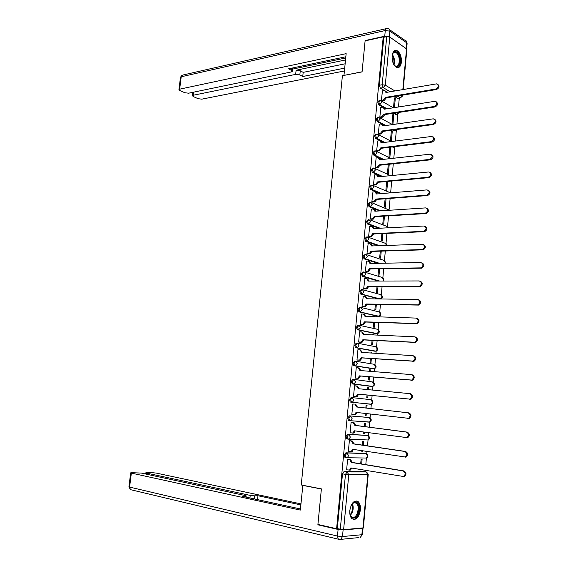 <?xml version="1.0" encoding="UTF-8"?>
<svg xmlns="http://www.w3.org/2000/svg" width="568" height="568" viewBox="0 0 568 568"><rect width="100%" height="100%" fill="white"/><g stroke="black" fill="none" stroke-linecap="round" stroke-linejoin="round"><path stroke-width="0.85" d="M365.054 453.363L345.884 452.802L344.279 455.145L344.89 457.346L346.267 457.701M366.644 435.336L347.637 434.271L346.033 436.565L346.672 438.801L348.085 439.142M368.227 417.402L349.377 415.84L347.786 418.091L348.447 420.355L349.895 420.675M370.904 404.132L351.713 402.314L352.43 402.222L353.836 400.17L352.153 397.621L351.109 397.508L349.526 399.709L350.207 402.009L351.713 402.314L350.57 399.822L352.153 397.621L370.833 399.68L372.509 402.165L371.124 404.16C373.197 403.159 373.403 401.796 371.742 400.078M353.793 379.367L352.834 379.282L351.258 381.433L352.387 383.947L353.431 384.039L352.302 381.526L353.871 379.374L355.554 381.881L354.105 383.961L353.431 384.039L372.04 386.474L372.707 386.389L374.127 384.373L372.459 381.93L354.02 379.396M355.44 361.212L354.546 361.149L352.976 363.25L354.105 365.792L355.149 365.87L354.02 363.328L355.582 361.227L357.265 363.683L355.774 365.792L355.149 365.87L373.659 368.795L374.276 368.717L375.746 366.672L374.078 364.273L355.866 361.269M357.073 343.164L356.25 343.122L354.688 345.174L355.447 347.573L356.853 347.793L355.731 345.23L357.286 343.178L358.962 345.592L357.428 347.722L356.853 347.793L375.27 351.209L375.839 351.138L377.351 349.064L375.682 346.714L357.698 343.257M358.699 325.216L357.939 325.18L356.392 327.189L357.18 329.625L358.55 329.816L357.428 327.232L358.983 325.223L360.659 327.594L358.55 329.816L376.868 333.714L378.948 331.556L377.28 329.241L359.516 325.343M360.318 307.359L359.629 307.345L358.081 309.304L358.898 311.775L360.233 311.938L359.125 309.326L360.666 307.366L362.341 309.695L360.233 311.938L378.465 316.312L380.539 314.132L378.87 311.86L361.319 307.529M361.93 289.602L361.305 289.602L359.771 291.512L360.609 294.018L361.908 294.153L360.808 291.519L362.341 289.609L364.017 291.895L361.908 294.153L379.871 298.953M363.534 271.944L362.973 271.951L361.447 273.819L362.313 276.36L363.577 276.46L362.483 273.811L364.003 271.944L365.678 274.188L363.577 276.46L379.147 281.046M365.132 254.386L363.108 256.218L364.003 258.795L365.238 258.866L364.145 256.196L365.664 254.372L367.333 256.573L365.238 258.866L379.026 263.303M366.715 236.92L364.77 238.716L365.685 241.329L366.892 241.364L365.799 238.674L367.311 236.891L368.98 239.05L366.892 241.364L379.303 245.703M368.298 219.546L366.417 221.3L367.368 223.948L368.533 223.955L367.446 221.243L368.951 219.511L370.62 221.626L368.533 223.955L379.85 228.215M369.882 202.272L368.057 203.983L369.03 206.667L370.166 206.645L369.086 203.905L370.584 202.215L372.253 204.295L370.166 206.645L380.588 210.849M371.451 185.083L369.69 186.751L370.691 189.471L371.791 189.421L370.719 186.659L372.203 185.019L373.872 187.049L371.791 189.421L381.469 193.589M373.013 167.993L371.309 169.612L372.345 172.374L373.403 172.281L372.338 169.505L373.815 167.908L375.483 169.903L373.403 172.281L382.456 176.428M374.575 150.981L372.928 152.565L373.985 155.362L375.015 155.242L373.95 152.444L375.434 150.882L377.088 152.842L375.015 155.242L383.521 159.374M376.158 134.048L374.532 135.61L375.583 138.422L376.612 138.287L375.555 135.468L377.081 133.949L378.686 135.873L376.612 138.287L384.657 142.412M377.734 117.2L376.13 118.74L377.18 121.573L378.203 121.424L377.152 118.584L378.728 117.1L380.269 118.989L378.203 121.424L385.835 125.542M379.296 100.437L377.713 101.956L378.764 104.81L379.786 104.647L378.742 101.786L380.354 100.337L381.852 102.197L379.786 104.647L387.056 108.772M401.42 62.047C401.533 56.253 399.993 52.398 396.784 50.481C394.277 49.899 392.729 51.723 392.126 55.962C392.012 61.749 393.539 65.604 396.705 67.528C399.254 68.146 400.823 66.314 401.42 62.047M360.417 509.908C360.673 506.166 359.956 503.44 358.259 501.721C354.191 499.783 351.372 502.715 349.81 510.511C349.547 514.239 350.25 516.958 351.919 518.683C356.051 520.65 358.877 517.725 360.417 509.908M365.146 471.781L365.274 470.375M365.799 464.667L366.403 458.014M366.779 453.875L366.999 451.503M367.51 445.873L368.057 439.951M368.433 435.841L368.71 432.745M369.221 427.179L369.697 421.981M370.066 417.899L370.414 414.086M370.918 408.591L371.33 404.111M371.699 400.042L372.111 395.541M372.608 390.081L372.956 386.339M373.325 382.278L373.794 377.131M374.291 371.657L374.568 368.66M374.937 364.606L375.469 358.813M375.966 353.331L376.172 351.074M376.541 347.027L377.131 340.601M377.635 335.113L377.77 333.579M378.139 329.546L378.785 322.489M379.289 316.987L379.36 316.177M379.729 312.151L380.432 304.469M381.313 294.849L382.072 286.556M382.882 277.631L383.698 268.735M384.451 260.506L385.317 251.006M386.006 243.473L386.929 233.377M387.553 226.525L388.533 215.84M389.094 209.67L390.124 198.395M390.635 192.843L391.707 181.05M392.218 175.491L393.283 163.79M393.794 158.224L394.81 147.098M395.363 141.056L396.315 130.668M396.925 123.973L397.806 114.324M398.48 106.983L399.297 98.037M368.213 474.578L363.371 527.871L343.619 529.674L337.314 528.673L342.504 473.833L344.123 471.433L363.215 471.447L366.566 472.086M317.917 524.456L336.604 528.73L383.23 36.856L365.103 40.875L362.072 71.895L342.412 75.7L301.239 484.973L321.389 488.892L317.917 524.456M337.314 528.673L336.604 528.73M398.246 98.207L397.536 98.321L394.462 96.51M387.291 92.257L386.673 91.895M384.344 90.511L380.34 88.132L383.222 87.628L382.186 84.746L386.716 36.636L389.797 37.062L406.88 49.104L403.202 89.538M386.716 36.636L383.84 37.275L383.23 36.856M382.441 90.837L381.405 100.344L382.342 100.777M394.448 107.615L395.292 98.434L394.405 97.909L393.532 107.324L394.128 107.664M393.787 114.75L392.9 114.246L392.026 123.71L392.921 124.2L393.787 114.75L392.836 114.892M380.88 107.473L379.836 117.029L380.773 117.441M392.282 131.144L391.38 130.661L390.507 140.175L391.409 140.644L392.282 131.144L391.331 131.279M379.31 124.186L378.26 133.799L379.204 134.19M389.854 147.233L388.981 156.732L389.889 157.18L390.763 147.63L389.811 147.744M390.763 147.63L389.967 147.218M377.734 140.992L376.669 150.655L377.621 151.024M376.151 157.883L375.079 167.595L376.03 167.951M388.285 164.322L387.447 173.368L388.356 173.794L389.236 164.223M374.56 174.866L373.474 184.628L374.433 184.962M386.701 181.504L385.906 190.095L386.822 190.493L387.66 181.419M372.963 191.934L371.862 201.754L372.821 202.059M385.111 198.779L384.358 206.908L385.274 207.284L386.07 198.708M371.358 209.095L370.244 218.971L371.209 219.255M383.506 216.145L382.804 223.806L383.727 224.161L384.465 216.089M369.747 226.348L368.611 236.274L369.583 236.536M381.902 233.604L381.235 240.789L382.165 241.123L382.86 233.562M368.128 243.693L366.971 253.669L367.95 253.91M380.283 251.155L379.665 257.865L380.595 258.17L381.242 251.127M366.509 261.131L365.33 271.156L366.31 271.376M378.657 268.799L378.082 275.026L379.019 275.31L379.623 268.785M364.883 278.661L363.676 288.743L364.656 288.942M377.024 286.542L376.492 292.279L377.436 292.541L377.99 286.542M363.257 296.283L362.008 306.422L363.002 306.592M375.377 304.377L374.894 309.624L375.839 309.858L376.343 304.398M361.639 314.005L360.339 324.193L361.333 324.342M373.73 322.312L373.29 327.061L374.241 327.274L374.695 322.347M373.538 334.921L372.594 334.623M373.559 334.666L372.608 334.467L372.565 334.879M360.041 331.826L359.622 331.74L358.656 342.064L359.658 342.184M372.068 340.346L371.671 344.591L372.629 344.776L373.034 340.395M371.87 353.076L371.948 352.21L370.975 352.146M371.948 352.21L370.989 352.032L370.897 353.019M358.479 349.746L357.939 349.647L356.967 360.027L357.968 360.126M370.393 358.472L370.052 362.214L371.01 362.37L371.365 358.536M370.187 371.33L370.322 369.846L369.356 369.768M370.322 369.846L369.363 369.697L369.214 371.252M357.052 367.78L356.243 367.652L355.263 378.089L356.271 378.167M368.717 376.705L368.419 379.928L369.385 380.063L369.683 376.783M368.497 389.683L368.696 387.575L367.723 387.482M368.696 387.575L367.723 387.447L367.524 389.591M355.547 385.913L354.538 385.793M355.547 385.885L354.538 385.757L353.552 396.244L354.567 396.301M367.027 395.03L366.779 397.735L367.752 397.841L368 395.129M366.8 408.122L367.056 405.396L366.083 405.296L365.827 408.016M353.836 404.118L352.827 403.962L351.833 414.505L352.849 414.59L351.84 414.47M365.323 413.483L365.125 415.634L366.104 415.719L365.132 415.606M365.096 426.639L365.409 423.309L364.429 423.238L364.123 426.518M352.117 422.4L351.102 422.258L350.108 432.866L350.925 432.908M363.612 432.056L363.47 433.64L364.45 433.696L363.477 433.561M363.385 445.262L363.747 441.329L362.767 441.279L362.412 445.12M350.392 440.775L349.37 440.661L348.369 451.326L348.922 451.34M361.894 450.729L361.802 451.73L362.789 451.766L361.816 451.61M361.667 463.985L362.086 459.434L361.092 459.42L360.687 463.822M348.653 459.249L347.63 459.164L346.622 469.885L347.048 469.885M357.733 329.085L357.67 329.781M359.423 311.186L359.359 311.91M361.106 293.379L361.035 294.146M362.782 275.672L362.704 276.467M364.443 258.057L364.365 258.887M371.067 386.382L352.387 383.947M372.75 368.724L354.105 365.792M374.418 351.152L355.809 347.73M376.08 333.679L357.506 329.774M377.734 316.291L359.196 311.91M378.849 298.938L360.872 294.139M378.125 281.053L362.547 276.467M378.004 263.325L364.202 258.894M378.281 245.738L365.856 241.407M378.828 228.272L367.503 224.012M379.566 210.92L369.136 206.716M380.446 193.674L370.762 189.506M381.433 176.527L372.374 172.388L373.368 172.267L382.512 176.428M382.505 159.487L373.985 155.362L375.008 155.242L383.528 159.374M393.709 147.218L392.247 146.942M383.634 142.54L381.455 141.425M380.24 140.807L375.583 138.422M395.229 130.796L392.886 130.036M384.82 125.684L383.315 124.882M381.511 123.902L377.18 121.573M396.741 114.459L396.017 114.566L393.631 113.224M386.041 108.928L385.026 108.353M379.836 117.015L381.859 116.717L383.94 114.125L434.257 106.472C437.353 104.441 437.566 102.709 434.896 101.296L384.401 109.184L382.903 107.153L378.764 104.81M395.292 98.434L394.341 98.591M360.162 469.502L360.126 469.928L361.12 469.928L360.14 469.764M362.789 451.766L362.867 450.878M364.45 433.696L364.592 432.184M366.104 415.719L366.296 413.603M367.752 421.981L368.128 421.91M369.385 404.132L369.86 404.025M383.84 37.275L379.296 85.264L380.34 88.132M381.405 100.337L383.421 100.011L385.502 97.398L386.304 97.866L384.224 100.472L382.2 100.806M385.636 90.986L386.772 92.35M437.864 84.447C439.753 86.272 439.305 87.962 436.522 89.517L386.304 97.866M385.502 97.398L435.748 89.02C438.815 87.003 439.057 85.285 436.465 83.865L385.963 92.485L384.515 90.489L382.3 90.866M383.94 114.125L384.728 114.729L382.662 117.157L380.631 117.462M384.039 107.629L385.225 109.056M436.33 101.849C438.276 103.696 437.843 105.392 435.031 106.954L384.742 114.573M382.903 107.153L380.73 107.494M378.26 133.785L380.283 133.508L382.37 130.931L383.173 131.364L381.092 133.934L379.048 134.211M382.434 124.349L383.656 125.855M434.776 119.351C436.785 121.204 436.366 122.915 433.526 124.477L383.173 131.364M382.37 130.931L432.745 124.023C435.876 121.971 436.068 120.238 433.32 118.826L382.832 125.968L381.277 123.909L379.161 124.207M389.321 36.821L384.742 36.217L365.132 40.562L362.086 71.788L344.109 75.374M343.981 75.295L346.153 53.648L179.658 89.183L178.941 89.581L179.779 90.468L184.763 92.712L188.569 93.202L291.199 71.966L292.25 71.376L291.597 70.446L291.853 68.132M345.841 56.757L288.601 68.813L291.597 70.446M193.532 92.179L193.148 95.268L192.417 95.672L193.212 96.51L198.033 98.683L201.775 99.166L344.414 70.972M299.826 74.941L295.658 74.387L296.113 70.219L300.273 70.773L299.826 74.941L302.737 76.524L344.698 68.117M193.148 95.268L295.658 74.387M296.113 70.219L345.521 59.959M292.499 69.126L345.72 57.979M300.273 70.773L303.177 72.37L345.131 63.808M303.177 72.37L302.737 76.524M303.383 485.391L302.822 485.399L300.344 510.085L131.357 473.094L129.596 487.088L337.477 536.064L338.102 529.454L317.881 524.818L321.374 489.012L302.822 485.399M249.941 497.966L250.218 495.402L146.452 473.073L146.324 474.159M250.218 495.402L254.677 495.836L254.343 498.924M300.87 504.909L257.964 495.736L254.677 495.836M300.969 503.894L156.101 473.066L152.125 472.668L146.736 472.675L145.763 472.839L146.452 473.073M362.455 528.297L343.107 529.93L342.483 536.547L361.873 534.722L362.455 528.297L363.066 528.034M245.262 496.95L245.355 496.127L246.178 495.907L245.163 495.552L141.333 473.08L131.712 472.683L130.683 472.853L131.357 473.094M245.355 496.127L241.954 496.226L300.458 508.971M319.095 524.725L317.881 524.818M338.102 529.454L343.107 529.93M257.553 499.627L257.964 495.736M392.211 55.231L392.403 54.514C393.375 51.851 394.81 51.056 396.712 52.128C401.874 55.203 400.532 69.857 395.413 66.236L393.681 64.34M394.355 65.284L395.527 66.08C400.021 68.132 400.66 55.352 396.201 52.739L395.598 52.426C394.341 52.022 393.326 52.575 392.552 54.088M397.586 67.72C402.037 66.896 401.434 53.768 396.812 51.084L394.831 50.531M351.01 505.655L352.955 502.957L355.135 501.97C361.021 501.331 359.487 518.108 353.637 518.151C351.507 518.08 350.207 516.291 349.753 512.783M350.179 514.949L351.329 516.731L353.218 517.448C357.506 517.498 360.048 505.996 356.406 503.163L354.602 502.467L352.132 503.823M353.53 519.351C358.848 519.393 361.986 505.137 357.471 501.622L356.101 500.862M376.669 150.641L378.7 150.392L380.787 147.836L381.597 148.241L379.509 150.797L377.457 151.045M380.816 141.169L382.086 142.738M433.214 136.938C435.287 138.812 434.889 140.537 432.014 142.099L381.597 148.241M380.787 147.836L431.233 141.666C434.392 139.593 434.563 137.854 431.737 136.448L381.256 142.838L379.651 140.743L377.578 141.013M375.079 167.581L377.145 167.361L379.197 164.819L380.013 165.21L377.961 167.745L375.86 167.965M379.19 158.067L380.503 159.707M431.644 154.631C433.782 156.491 433.412 158.216 430.537 159.821L380.013 165.21M379.197 164.819L429.756 159.409C432.901 157.3 433.036 155.554 430.161 154.169L379.665 159.8L378.011 157.67L375.988 157.904M373.474 184.607L375.597 184.415L377.599 181.895L378.423 182.264L376.414 184.778L374.255 184.976M377.557 175.058L378.92 176.769M430.061 172.416C432.255 174.234 431.928 175.974 429.089 177.628L378.423 182.264M377.599 181.895L428.3 177.237C431.382 175.121 431.495 173.375 428.634 171.983L378.075 176.854L376.421 174.681L374.39 174.88M371.862 201.732L374.035 201.562L375.995 199.063L376.818 199.411L374.866 201.903L372.636 202.073M375.91 192.14L377.322 193.922M428.464 190.294C430.721 192.083 430.445 193.823 427.626 195.534L376.818 199.411M375.995 199.063L426.831 195.165C429.855 193.042 429.94 191.288 427.093 189.889L376.47 193.993L374.816 191.785L372.785 191.948M370.244 218.943L372.473 218.801L374.383 216.323L375.207 216.649L373.304 219.12L371.01 219.262M374.248 209.308L375.711 211.168M426.852 208.279C429.174 210.018 428.939 211.772 426.156 213.54L375.207 216.649M374.383 216.323L425.361 213.199C428.322 211.069 428.386 209.301 425.553 207.902L374.859 211.225L373.204 208.974L371.167 209.109M368.618 236.245L370.904 236.125L372.757 233.675L373.588 233.981L371.735 236.423L369.37 236.544M372.58 226.568L374.092 228.506M425.226 226.362C427.612 228.059 427.434 229.82 424.679 231.645L373.588 233.981M372.757 233.675L423.877 231.325C426.774 229.188 426.816 227.413 423.998 226.007L373.24 228.549L371.579 226.256L369.548 226.362M366.978 253.64L369.321 253.541L371.124 251.12L371.962 251.397L370.159 253.825L367.723 253.917M370.897 243.921L372.473 245.937M423.593 244.538C426.043 246.192 425.908 247.968 423.195 249.849L371.962 251.397M371.124 251.12L422.386 249.558C425.219 247.407 425.233 245.632 422.436 244.219L371.607 245.965L369.953 243.629L367.915 243.7M365.33 271.121L367.73 271.057L369.484 268.657L370.329 268.912L368.568 271.312L366.062 271.383M369.207 261.365L370.833 263.46M421.946 262.821C424.466 264.432 424.381 266.207 421.697 268.16L370.329 268.912M369.484 268.657L420.888 267.883C423.657 265.732 423.65 263.95 420.867 262.53L369.974 263.474L368.312 261.095L366.275 261.138M363.676 288.707L366.126 288.665L367.837 286.286L368.682 286.52L366.978 288.899L364.379 288.934M367.503 278.895L369.193 281.075M420.292 281.21C422.869 282.765 422.84 284.554 420.192 286.57L368.682 286.52M367.837 286.286L419.376 286.322C422.081 284.163 422.052 282.374 419.283 280.947L368.327 281.075L366.665 278.654L364.62 278.661M362.015 306.379L364.521 306.365L366.183 304.008L367.027 304.228L365.373 306.578L362.675 306.585M365.735 296.503L367.539 298.782M418.623 299.698C421.264 301.203 421.286 303 418.673 305.087L367.027 304.228M366.183 304.008L417.856 304.86C420.498 302.694 420.441 300.898 417.693 299.464L366.672 298.775L365.011 296.304L362.966 296.283M360.339 324.15L362.902 324.158L364.514 321.829L365.366 322.02L363.754 324.349L360.95 324.328M363.953 314.203L365.877 316.589L365.018 316.39L363.342 314.054L361.298 313.998M416.94 318.293C419.653 319.741 419.724 321.545 417.146 323.703L365.366 322.02M364.514 321.829L416.323 323.504C418.9 321.332 418.829 319.528 416.095 318.087L365.018 316.39M358.656 342.014L361.269 342.05L362.838 339.742L363.697 339.92L362.128 342.22L359.175 342.163M362.164 332.003L364.202 334.495M415.322 336.994C418.027 338.443 418.126 340.253 415.613 342.426L363.697 339.92M362.838 339.742L414.782 342.248C417.295 340.076 417.203 338.265 414.491 336.81L363.335 334.453L361.667 331.897L359.622 331.811M356.967 359.97L359.629 360.041L361.156 357.762L362.015 357.904L360.495 360.183L357.3 360.084M360.353 349.902L362.519 352.494M413.71 355.802C416.401 357.265 416.514 359.082 414.065 361.255L362.015 357.904M361.156 357.762L413.234 361.106C415.684 358.926 415.563 357.109 412.872 355.646L361.653 352.437L359.984 349.838L357.932 349.718M355.27 378.032L357.982 378.125L359.459 375.867L360.311 376.172L358.848 378.252L355.263 378.075M358.529 367.915L359.161 368.007L360.829 370.592M412.084 374.717C414.761 376.186 414.896 378.018 412.51 380.191L360.325 375.995M359.459 375.867L411.672 380.07C414.065 377.883 413.923 376.059 411.246 374.582L359.956 370.521L358.294 367.872L356.243 367.716M357.755 394.078L358.614 394.355L357.194 396.414L356.491 396.5L353.559 396.194L356.321 396.315L357.755 394.078L410.096 399.141C412.432 396.954 412.269 395.122 409.613 393.631L358.259 388.704L356.59 386.013L354.538 385.821M356.697 386.027L357.464 386.119L359.132 388.782M409.741 393.645L410.458 393.738C413.106 395.221 413.27 397.06 410.941 399.24L358.628 394.185M351.84 414.441L354.652 414.597L356.044 412.389L408.513 418.318C410.785 416.131 410.607 414.292 407.973 412.787L356.548 406.979L354.879 404.246L355.76 404.331L357.421 407.064L408.818 412.872C411.452 414.37 411.63 416.209 409.358 418.396L407.611 418.474M356.917 412.496L355.532 414.675L354.006 414.704M354.879 404.246L355.76 404.331M356.548 406.979L357.421 407.064M350.115 432.802L352.969 432.986L354.318 430.8L406.915 437.608C409.13 435.422 408.932 433.569 406.319 432.056L354.83 425.361L353.161 422.578L354.041 422.642L355.71 425.425L407.171 432.113C409.784 433.625 409.982 435.471 407.767 437.658L406.681 437.807M355.199 430.92L353.857 433.036L352.423 433.1M351.102 422.265L354.041 422.642M351.102 422.315L353.161 422.578M354.83 425.361L355.71 425.425M348.376 451.255L351.28 451.468L352.586 449.309L405.311 457.013C407.469 454.819 407.249 452.959 404.657 451.432L353.104 443.842L351.429 441.009L352.316 441.052L353.985 443.878L405.509 451.461C408.108 452.987 408.328 454.847 406.163 457.034L405.019 457.19M353.466 449.444L352.167 451.496L351.329 451.603M349.718 440.676L352.316 441.052M349.37 440.711L351.429 441.009M353.104 443.842L353.985 443.878M346.629 469.814L349.576 470.063L350.846 467.925L403.692 476.531C405.793 474.337 405.559 472.469 402.982 470.922L351.365 462.423L349.696 459.547L350.584 459.562L352.252 462.437L403.848 470.922C406.418 472.469 406.66 474.33 404.551 476.524L403.351 476.687M351.727 468.075L350.47 470.063L349.59 470.169M348.17 459.171L350.584 459.562M347.63 459.214L349.696 459.547M351.365 462.423L352.252 462.437M365.913 458.028L346.48 457.737L345.94 457.517L345.323 455.316L346.934 452.966L366.239 453.584M345.884 452.802L346.934 452.966L348.617 455.65L347.332 457.63L344.89 457.346M367.588 439.959L348.234 439.163L347.722 438.95L347.084 436.714L348.681 434.413L367.78 435.507M347.637 434.271L348.681 434.413L350.364 437.055L349.043 439.057L346.672 438.801M369.25 421.996L349.973 420.689L348.83 418.218L350.421 415.968L369.306 417.537M349.377 415.84L350.421 415.968L352.103 418.559L350.74 420.59L348.447 420.355M344.123 471.433L347.084 471.944L366.14 471.951L367.823 474.614L348.773 474.685L343.619 529.674M362.966 528.048L367.823 474.614L368.213 474.529L366.779 472.207M397.422 98.264L400.27 97.795L397.323 96.035M390.166 91.767L383.222 87.628L385.289 85.157L394.916 90.951M402.84 89.602L406.574 48.493M389.797 37.062L385.289 85.157L382.186 84.746L379.296 85.264M364.876 453.335L365.913 453.498L367.588 456.111L366.332 458.035C368.376 456.85 368.476 455.437 366.616 453.782M366.523 435.315L367.56 435.464L369.235 438.035L367.936 439.98C369.995 438.858 370.13 437.466 368.341 435.791M368.781 422.109L350.129 420.696M368.17 417.395L369.2 417.523L370.876 420.05L369.541 422.024C371.6 420.966 371.77 419.589 370.045 417.885M371.01 386.375L372.146 386.474M372.629 368.71L374.163 368.696M374.241 351.145L375.597 351.187M375.846 333.664L377.308 333.672M377.436 316.277L378.97 316.248M363.108 289.815L380.454 294.572L382.115 296.808L380.468 298.945C382.591 298.257 382.988 296.993 381.653 295.154M364.876 272.207L382.023 277.376L383.691 279.57L383.08 281.039M366.637 254.691L383.592 260.265L385.253 262.416L385.061 263.197M368.376 237.275L385.147 243.246L386.801 245.44M370.102 219.951L386.701 226.312L388.342 227.796M371.813 202.719L389.655 210.252M373.503 185.587L390.55 192.85M375.178 168.54L390.486 175.654M392.928 147.289L393.943 147.169L393.262 146.821M394.433 130.867L395.442 130.732L393.901 129.894M395.931 114.523L396.94 114.374L394.646 113.067M397.685 114.36L396.94 114.374L398.899 112.428M396.173 130.704L395.442 130.732L397.146 129.454M394.654 147.14L393.943 147.169L395.108 146.594M380.425 298.96L360.609 294.018M370.414 404.246L350.207 402.009M401.029 97.788L400.27 97.795L402.307 95.403L402.62 95.942L400.39 97.852L397.536 98.321M342.504 473.833L345.472 474.351L347.084 471.944L348.773 474.685L345.472 474.351L340.289 529.355M385.487 97.561L386.29 98.03M383.421 100.011L384.224 100.472M435.748 89.02L436.522 89.517M383.925 114.289L384.728 114.729M381.859 116.717L382.662 117.157M434.257 106.472L435.031 106.954M382.349 131.094L383.159 131.52M380.283 133.508L381.092 133.934M432.745 124.023L433.526 124.477M406.148 48.209L406.645 42.742L389.896 31.162L389.364 36.835M384.742 36.217L385.274 30.53L181.22 76.772L179.658 89.183M180.482 77.347L183.13 74.976L385.999 28.698M385.274 30.53L389.896 31.162C389.946 29.571 389.307 28.712 387.98 28.585L387.042 28.457C386.091 28.251 385.502 28.947 385.274 30.53M389.719 29.785L404.743 40.2C406.056 40.342 406.688 41.187 406.645 42.742L407.1 43.665L406.66 48.557M130.981 489.772L130.413 489.637L129.596 487.088L128.936 486.769M363.051 528.148L362.476 534.438L360.219 537.456L362.469 534.559M130.683 472.853L128.929 486.826L130.413 489.637L338.265 539.167L340.8 539.359L339.259 539.536L338.265 539.167L337.477 536.064L342.483 536.547L340.8 539.359L358.94 537.584M392.374 54.613C394.497 57.723 395.044 61.138 394.022 64.858M393.638 64.262C394.348 61.053 393.873 58.078 392.204 55.323M352.444 503.511C353.914 507.899 353.218 511.853 350.357 515.361M350.122 514.771C352.565 511.534 353.197 507.934 352.025 503.965M380.773 147.999L381.582 148.404M378.7 150.392L379.509 150.797M431.233 141.666L432.014 142.099M379.183 164.983L379.999 165.373M377.102 167.368L377.919 167.752M429.713 159.409L430.501 159.821M377.585 182.065L378.409 182.427M375.505 184.43L376.328 184.792M428.18 177.251L428.975 177.642M375.98 199.233L376.804 199.574M373.893 201.576L374.724 201.924M426.639 195.193L427.434 195.555M374.362 216.493L375.192 216.813M372.274 218.822L373.105 219.141M374.873 211.062L375.228 211.204M425.091 213.227L425.894 213.575M372.743 233.846L373.574 234.144M370.648 236.153L371.486 236.451M373.254 228.386L373.645 228.528M423.536 231.368L424.339 231.687M371.11 251.283L371.948 251.567M369.015 253.584L369.853 253.861M371.621 245.795L372.068 245.951M421.974 249.608L422.784 249.906M369.47 268.82L370.315 269.083M367.375 271.099L368.213 271.355M369.988 263.303L370.485 263.467M420.398 267.947L421.215 268.224M367.823 286.457L368.667 286.691M365.721 288.714L366.566 288.949M368.341 280.904L368.923 281.075M418.815 286.393L419.631 286.641M366.161 304.178L367.013 304.398M364.06 306.422L364.912 306.635M366.687 298.605L367.368 298.782M417.224 304.945L418.048 305.165M364.5 321.999L365.352 322.191M362.391 324.221L363.243 324.413M415.627 323.597L416.45 323.796M362.824 339.92L363.683 340.09M360.708 342.121L361.567 342.291M363.35 334.282L364.209 334.46M414.015 342.355L414.846 342.525M361.134 357.932L362.001 358.081M359.019 360.119L359.885 360.261M361.667 352.266L362.526 352.416M412.396 361.22L413.234 361.369M359.445 376.044L360.311 376.172M357.322 378.21L358.195 378.331M359.977 370.343L360.843 370.478M410.77 380.191L411.608 380.319M357.741 394.256L358.614 394.355M355.618 396.4L356.491 396.5M358.273 388.526L359.146 388.633M409.13 399.269L409.975 399.368M356.029 412.567L356.903 412.645M356.562 406.802L357.442 406.887M407.973 412.787L408.818 412.872M354.304 430.977L355.185 431.034M354.844 425.183L355.724 425.247M406.319 432.056L407.171 432.113M352.572 449.487L353.459 449.515M353.118 443.665L354.006 443.7M404.657 451.432L405.509 451.461M350.832 468.103L351.72 468.11M351.379 462.245L352.266 462.26M402.982 470.922L403.848 470.922M357.386 501.551L358.259 501.721M396.017 114.566L397.032 114.416L399.304 112.365M381.668 101.09L393.333 107.785M394.49 130.896L397.685 129.376M392.957 147.304L395.754 146.516M370.691 189.471L371.898 189.407L381.582 193.581M369.03 206.667L370.329 206.624L380.766 210.842M367.368 223.948L368.746 223.934L380.099 228.208M365.685 241.329L367.155 241.336L379.63 245.688M364.003 258.795L365.558 258.83L379.438 263.296M362.313 276.36L363.953 276.417L379.665 281.046M358.898 311.775L378.934 316.255C381.043 315.51 381.412 314.232 380.027 312.421M357.18 329.625L377.393 333.65C379.495 332.862 379.829 331.57 378.394 329.774M355.447 347.573L375.839 351.138C377.933 350.3 378.238 348.993 376.754 347.211M353.708 365.622L374.276 368.717C376.364 367.83 376.634 366.502 375.093 364.741M351.961 383.762L372.707 386.389C374.781 385.445 375.022 384.103 373.425 382.363M380.07 117.832L392.452 124.605M378.458 134.659L391.664 141.524M376.832 151.571L390.983 158.543M388.562 227.782L388.022 226.973M387.163 245.433L386.446 243.892M385.502 263.183L384.863 260.897M383.521 281.039L383.265 277.979M402.641 95.758L402.698 95.14M178.941 89.581L180.503 77.198L182.136 75.139M407.121 43.303L406.447 41.336M292.619 67.968L292.279 71.149M192.417 95.672L192.829 92.321M246.171 495.992L246.05 497.121M145.763 472.839L145.621 474.01M393.418 52.874L395.598 52.426M353.8 502.637L356.406 503.163M352.586 503.383L352.955 502.957M377.145 167.361L377.961 167.745M429.756 159.409L430.537 159.821M375.597 184.415L376.414 184.778M428.3 177.237L429.089 177.628M374.035 201.562L374.866 201.903M426.831 195.165L427.626 195.534M372.473 218.801L373.304 219.12M425.361 213.199L426.156 213.54M370.904 236.125L371.735 236.423M423.877 231.325L424.679 231.645M369.321 253.541L370.159 253.825M422.386 249.558L423.195 249.849M367.73 271.057L368.568 271.312M420.888 267.883L421.697 268.16M366.126 288.665L366.978 288.899M419.376 286.322L420.192 286.57M364.521 306.365L365.373 306.578M417.856 304.86L418.673 305.087M362.902 324.158L363.754 324.349M416.323 323.504L417.146 323.703M361.269 342.05L362.128 342.22M414.782 342.248L415.613 342.426M359.629 360.041L360.495 360.183M413.234 361.106L414.065 361.255M357.982 378.125L358.848 378.252M411.672 380.07L412.51 380.191M356.321 396.315L357.194 396.414M410.096 399.141L410.941 399.24M354.652 414.597L355.532 414.675M408.513 418.318L409.358 418.396M352.969 432.986L353.857 433.036M406.915 437.608L407.767 437.658M351.28 451.468L352.167 451.496M405.311 457.013L406.163 457.034M349.576 470.063L350.47 470.063M403.692 476.531L404.551 476.524"/></g></svg>
